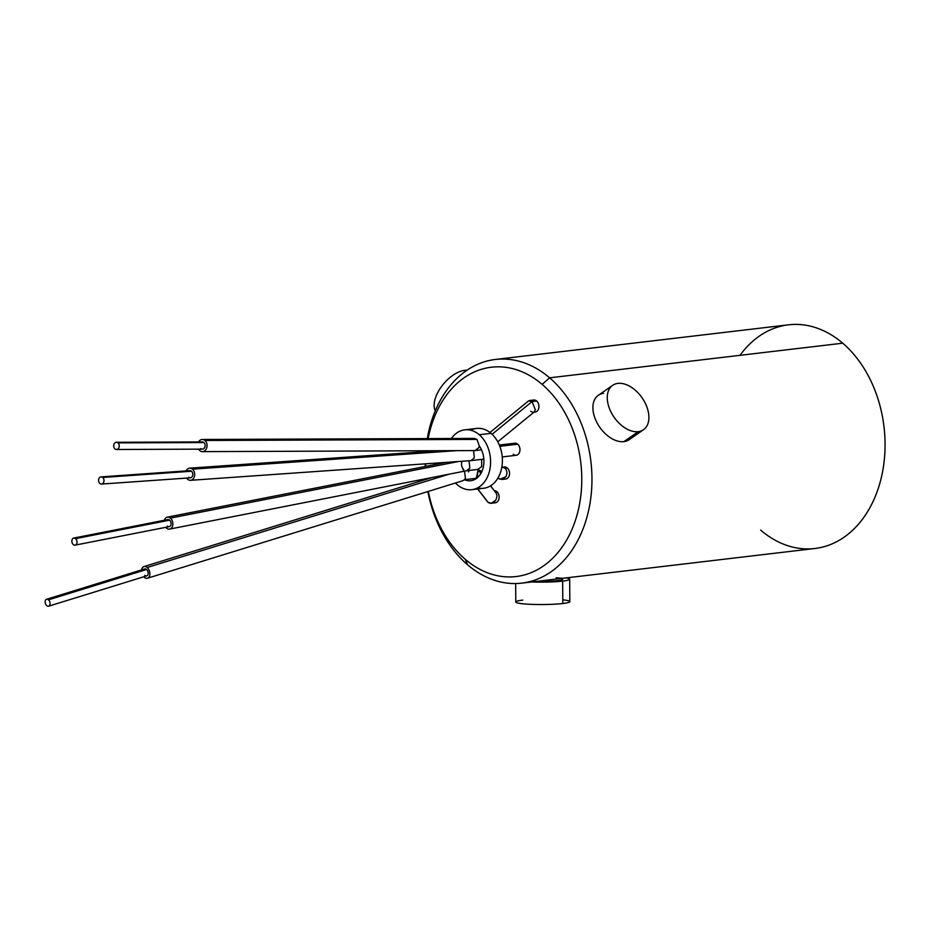 <?xml version="1.0" encoding="UTF-8"?>
<svg xmlns="http://www.w3.org/2000/svg" width="931" height="931" viewBox="0 0 931 931"><rect width="100%" height="100%" fill="white"/><g stroke="black" fill="none" stroke-linecap="round" stroke-linejoin="round"><path stroke-width="1.4" d="M760.662 530.135A112.616 82.894 -96.7 0 0 874.279 498.83A112.616 82.894 -96.7 0 0 842.718 343.19A112.616 82.894 -96.7 0 0 740.005 355.328M495.373 359.459A112.616 82.894 -96.7 0 0 427.282 438.594A112.616 82.894 83.3 0 1 549.616 377.823A112.616 82.894 -96.7 0 0 495.373 359.459L788.476 324.826A112.616 82.894 83.3 0 1 842.718 343.19L549.616 377.823A112.616 82.894 83.3 0 1 581.165 533.463A112.616 82.894 83.3 0 1 467.56 564.768L465.337 559.356A105.401 77.587 -96.7 0 1 428.318 491.393A105.401 77.587 -96.7 0 0 465.337 559.356L467.56 564.768A112.616 82.894 83.3 0 1 427.876 491.533A112.616 82.894 -96.7 0 0 467.56 564.768A112.616 82.894 -96.7 0 0 521.802 583.132A112.616 82.894 -96.7 0 0 590.65 499.074A112.616 82.894 -96.7 0 0 549.616 377.823L842.718 343.19A112.616 82.894 83.3 0 1 883.752 464.441A112.616 82.894 83.3 0 1 814.904 548.499L547.835 580.06M425.735 450.755A112.616 82.894 -96.7 0 0 425.665 451.616A112.616 82.894 83.3 0 1 425.735 450.755M425.211 463.847A112.616 82.894 -96.7 0 0 425.246 466.478A112.616 82.894 83.3 0 1 425.211 463.847M426.014 478.72A112.616 82.894 -96.7 0 0 426.072 479.36A112.616 82.894 83.3 0 1 426.014 478.72M549.616 377.823L542.145 384.387A105.401 77.587 -96.7 0 0 428.132 438.594A105.401 77.587 -96.7 0 1 542.145 384.387L549.616 377.823M426.363 450.755A105.401 77.587 -96.7 0 0 426.282 451.582A105.401 77.587 -96.7 0 1 426.363 450.755M425.7 463.813A105.401 77.587 -96.7 0 0 425.723 466.384A105.401 77.587 -96.7 0 1 425.7 463.813M426.433 478.639A105.401 77.587 -96.7 0 0 426.491 479.232A105.401 77.587 -96.7 0 1 426.433 478.639M465.337 559.356A105.401 77.587 -96.7 0 0 571.681 530.065A105.401 77.587 -96.7 0 0 542.145 384.387A105.401 77.587 -96.7 0 1 571.681 530.065A105.401 77.587 -96.7 0 1 465.337 559.356M531.531 401.156A6.086 4.48 83.3 0 1 536.652 401.017A6.086 4.48 83.3 0 1 538.746 408.232A6.086 4.48 83.3 0 1 534.115 412.072M491.277 503.252L495.35 502.775A6.086 4.48 83.3 0 0 499.063 498.236A6.086 4.48 83.3 0 0 496.851 491.684L495.257 491.871L496.851 491.684A6.086 4.48 83.3 0 0 494.326 490.672A6.086 4.48 83.3 0 1 496.851 491.684A6.086 4.48 83.3 0 1 498.795 499.435A6.086 4.48 83.3 0 1 493.465 502.461M503.252 467.281A6.086 4.48 83.3 0 1 507.267 467.944A6.086 4.48 83.3 0 1 509.245 475.601A6.086 4.48 83.3 0 1 504.02 478.778M512.143 444.855A6.086 4.48 83.3 0 1 517.694 444.203A6.086 4.48 83.3 0 1 519.393 452.606A6.086 4.48 83.3 0 1 513.26 454.293M534.301 411.909L535.325 409.78L532.067 401.564L536.652 401.017A6.086 4.48 83.3 0 1 538.863 407.569A6.086 4.48 83.3 0 1 535.139 412.107L533.323 412.317M530.74 411.293L533.207 412.328M529.483 400.528L533.719 400.027A6.086 4.48 83.3 0 1 536.652 401.017L532.067 401.564L528.587 400.877L532.067 401.564L492.092 434.277L532.067 401.564L535.325 409.78L534.219 411.979M477.591 487.879A30.129 22.169 -96.7 0 0 501.309 469.655A30.129 22.169 -96.7 0 0 491.068 433.357A30.129 22.169 -96.7 0 0 470.783 430.238M464.744 429.831L476.556 428.435A30.129 22.169 83.3 0 1 491.068 433.357L479.256 434.742A30.129 22.169 -96.7 0 0 464.744 429.831A30.129 22.169 -96.7 0 0 451.43 438.501A30.129 22.169 -96.7 0 1 479.256 434.742L491.068 433.357A30.129 22.169 83.3 0 1 502.042 465.791A30.129 22.169 83.3 0 1 483.631 488.275L471.819 489.671A30.129 22.169 -96.7 0 0 490.241 467.187A30.129 22.169 -96.7 0 0 479.256 434.742A30.129 22.169 -96.7 0 1 487.704 476.381A30.129 22.169 -96.7 0 1 457.307 484.76A30.129 22.169 -96.7 0 0 471.819 489.671M455.457 483.003A30.129 22.169 -96.7 0 0 457.307 484.76A30.129 22.169 -96.7 0 1 455.457 483.003M472.029 439.432L477.009 439.42L479.244 445.844A21.11 15.548 83.3 0 1 481.897 471.4A21.11 15.548 83.3 0 1 464.383 479.698L463.196 480.571M449.021 474.193L147.168 567.514A6.086 3.957 -107.2 0 0 143.909 566.595A6.086 3.957 -107.2 0 0 141.593 569.9A6.086 3.957 -107.2 0 1 147.168 567.514L449.021 474.193M143.723 576.789A6.086 3.957 -107.2 0 0 144.247 577.29A6.086 3.957 -107.2 0 0 147.505 578.209A6.086 3.957 -107.2 0 0 149.879 573.589A6.086 3.957 -107.2 0 0 147.168 567.514A6.086 3.957 -107.2 0 1 149.623 575.765A6.086 3.957 -107.2 0 1 144.247 577.29A6.086 3.957 -107.2 0 1 143.723 576.789M488.053 502.298L491.137 503.264L495.525 500.447C497.445 496.979 497.317 494.128 495.152 491.882C497.317 494.128 497.445 496.979 495.525 500.447C493.034 503.438 490.556 504.055 488.053 502.298L477.766 488.961L487.46 501.681M495.152 491.882L490.497 485.854M480.885 473.402L478.092 469.783L481.909 471.365M469.387 470.015L468.433 471.936M476.474 478.429A21.11 15.548 83.3 0 1 476.3 478.348L478.127 469.957L477.219 476.73L475.718 478.359L464.383 479.698A21.11 15.548 -96.7 0 0 470.76 480.722A21.11 15.548 -96.7 0 0 483.177 467.583A21.11 15.548 -96.7 0 0 479.244 445.844L477.009 439.42L204.948 440.479A6.086 4.69 -90.2 0 0 202.341 439.467A6.086 4.69 -90.2 0 0 198.571 441.957A6.086 4.69 -90.2 0 1 204.948 440.479L477.009 439.42L474.473 438.408L202.341 439.467M476.3 478.348L464.383 479.698L462.73 480.757M474.95 450.569L478.709 447.846L479.302 445.833L478.709 447.846L474.961 450.569L202.388 451.628A6.086 4.69 -90.2 0 0 206.868 447.299A6.086 4.69 -90.2 0 0 204.948 440.479A6.086 4.69 -90.2 0 1 206.286 448.905A6.086 4.69 -90.2 0 1 199.781 450.627A6.086 4.69 -90.2 0 0 202.388 451.628M198.606 449.173A6.086 4.69 -90.2 0 0 199.781 450.627A6.086 4.69 -90.2 0 1 198.606 449.173M473.6 450.569L474.275 457.936L470.853 460.647L474.275 457.936L473.6 450.569M187.701 479.302A6.086 4.574 -94 0 0 190.494 480.315A6.086 4.574 -94 0 0 194.544 475.846A6.086 4.574 -94 0 0 192.449 469.177L456.772 450.639L192.449 469.177A6.086 4.574 -94 0 0 189.645 468.177A6.086 4.574 -94 0 0 186.142 470.911A6.086 4.574 -94 0 1 192.449 469.177A6.086 4.574 -94 0 1 193.997 477.603A6.086 4.574 -94 0 1 187.701 479.302A6.086 4.574 -94 0 1 186.654 478.092A6.086 4.574 -94 0 0 187.701 479.302M499.319 445.041L514.762 443.214A6.086 4.48 83.3 0 1 517.694 444.203L499.819 446.31L517.694 444.203A6.086 4.48 83.3 0 1 519.905 450.755A6.086 4.48 83.3 0 1 516.193 455.294L502.24 456.935M188.26 471.47A3.608 2.712 86 0 1 191.483 471.237A3.608 2.712 86 0 1 192.391 476.23A3.608 2.712 86 0 1 188.667 477.242M102.689 477.475A3.608 2.712 -94 0 0 101.025 476.881A3.608 2.712 -94 0 0 98.639 479.523A3.608 2.712 -94 0 0 99.873 483.468A3.608 2.712 -94 0 0 103.609 482.456A3.608 2.712 -94 0 0 102.689 477.475A3.608 2.712 -94 0 0 98.965 478.476A3.608 2.712 -94 0 0 99.873 483.468A3.608 2.712 -94 0 0 101.537 484.062A3.608 2.712 -94 0 0 103.935 481.42A3.608 2.712 -94 0 0 102.689 477.475L191.483 471.237L102.689 477.475M101.025 476.881L189.819 470.644A3.608 2.712 86 0 1 191.483 471.237A3.608 2.712 86 0 1 192.717 475.194A3.608 2.712 86 0 1 190.331 477.836L101.537 484.062M200.817 442.562A3.608 2.781 89.8 0 1 203.901 442.551A3.608 2.781 89.8 0 1 204.692 447.543A3.608 2.781 89.8 0 1 200.84 448.556M117.993 442.877A3.608 2.781 -90.2 0 0 116.445 442.283A3.608 2.781 -90.2 0 0 113.803 444.855A3.608 2.781 -90.2 0 0 114.932 448.893A3.608 2.781 -90.2 0 0 118.784 447.881A3.608 2.781 -90.2 0 0 117.993 442.877A3.608 2.781 -90.2 0 0 114.141 443.901A3.608 2.781 -90.2 0 0 114.932 448.893A3.608 2.781 -90.2 0 0 116.48 449.487A3.608 2.781 -90.2 0 0 119.133 446.915A3.608 2.781 -90.2 0 0 117.993 442.877L203.901 442.551L117.993 442.877M116.445 442.283L202.353 441.946A3.608 2.781 89.8 0 1 203.901 442.551A3.608 2.781 89.8 0 1 205.041 446.589A3.608 2.781 89.8 0 1 202.388 449.149L116.48 449.487M462.998 469.876L463.847 469.713C461.59 467.374 460.985 464.569 462.009 461.322C460.985 464.569 461.59 467.374 463.847 469.713M464.534 471.144L465.419 478.127L464.511 479.686L465.419 478.127L464.534 471.144M143.362 570.505A3.608 2.339 72.8 0 1 146.574 569.504A3.608 2.339 72.8 0 1 148.029 574.392A3.608 2.339 72.8 0 1 144.84 575.3M46.55 599.285L144.642 568.957A3.608 2.339 72.8 0 1 146.574 569.504L48.482 599.832A3.608 2.339 -107.2 0 0 46.55 599.285A3.608 2.339 -107.2 0 0 45.142 602.031A3.608 2.339 -107.2 0 0 46.748 605.627A3.608 2.339 -107.2 0 0 49.937 604.719A3.608 2.339 -107.2 0 0 48.482 599.832A3.608 2.339 -107.2 0 0 45.293 600.739A3.608 2.339 -107.2 0 0 46.748 605.627A3.608 2.339 -107.2 0 0 48.68 606.174A3.608 2.339 -107.2 0 0 50.088 603.439A3.608 2.339 -107.2 0 0 48.482 599.832L146.574 569.504A3.608 2.339 72.8 0 1 148.18 573.112A3.608 2.339 72.8 0 1 146.772 575.847L48.68 606.174M166.556 528.121A6.086 4.283 -101.1 0 0 169.651 529.087A6.086 4.283 -101.1 0 0 172.829 524.479A6.086 4.283 -101.1 0 0 170.408 518.125L458.529 461.508L170.408 518.125A6.086 4.283 -101.1 0 0 167.301 517.159A6.086 4.283 -101.1 0 0 164.391 520.254A6.086 4.283 -101.1 0 1 170.408 518.125A6.086 4.283 -101.1 0 1 172.398 526.481A6.086 4.283 -101.1 0 1 166.556 528.121A6.086 4.283 -101.1 0 1 165.788 527.33A6.086 4.283 -101.1 0 0 166.556 528.121M466.745 470.702L469.841 468.037L469.003 460.775L469.841 468.037L466.99 470.667L169.651 529.087M476.881 469.503L478.127 469.957L476.881 469.503M497.969 478.022L499.086 478.487M501.879 467.246L504.334 466.955A6.086 4.48 83.3 0 1 507.267 467.944L504.963 468.212L501.867 466.931L504.963 468.212C507.162 470.527 507.488 473.355 505.94 476.707L500.203 479.174L502.135 479.465L505.94 476.707C507.488 473.355 507.162 470.527 504.963 468.212L507.267 467.944A6.086 4.48 83.3 0 1 509.49 474.496A6.086 4.48 83.3 0 1 505.766 479.034L502.17 479.453M483.864 459.472L483.189 459.192L483.864 459.472M466.757 470.702L477.882 469.387L481.653 466.64L481.699 459.367L481.653 466.64L477.847 469.387M166.3 520.813A3.608 2.537 78.9 0 1 169.617 520.161A3.608 2.537 78.9 0 1 170.804 525.119A3.608 2.537 78.9 0 1 167.336 526.085M73.758 538.06L167.789 519.591A3.608 2.537 78.9 0 1 169.617 520.161L75.586 538.642A3.608 2.537 -101.1 0 0 73.758 538.06A3.608 2.537 -101.1 0 0 71.873 540.795A3.608 2.537 -101.1 0 0 73.305 544.565A3.608 2.537 -101.1 0 0 76.773 543.588A3.608 2.537 -101.1 0 0 75.586 538.642A3.608 2.537 -101.1 0 0 72.129 539.608A3.608 2.537 -101.1 0 0 73.305 544.565A3.608 2.537 -101.1 0 0 75.143 545.135A3.608 2.537 -101.1 0 0 77.029 542.401A3.608 2.537 -101.1 0 0 75.586 538.642L169.617 520.161A3.608 2.537 78.9 0 1 171.06 523.932A3.608 2.537 78.9 0 1 169.174 526.655L75.143 545.135M435.289 410.804A27.022 14.302 -49.4 0 1 441.41 386.668A27.022 14.302 -49.4 0 1 464.65 370.329L465.616 371.166L464.65 370.329A27.022 14.302 130.6 0 0 441.41 386.668A27.022 14.302 130.6 0 0 435.289 410.804M466.955 370.235A27.022 14.302 130.6 0 0 464.65 370.329A27.022 14.302 -49.4 0 1 466.955 370.235M632.777 435.452A27.022 17.037 -124.8 0 1 623.886 441.631A27.022 17.037 -124.8 0 1 595.549 419.648A27.022 17.037 -124.8 0 1 603.556 393.359M643.496 429.726L629.135 439.7A27.022 17.037 -124.8 0 1 623.886 441.631L638.247 431.67A27.022 17.037 55.2 0 0 643.496 429.726A27.022 17.037 55.2 0 0 644.38 401.517A27.022 17.037 55.2 0 0 617.916 383.386A27.022 17.037 -124.8 0 1 646.254 405.381A27.022 17.037 -124.8 0 1 638.247 431.67A27.022 17.037 -124.8 0 1 609.921 409.675A27.022 17.037 -124.8 0 1 617.916 383.386A27.022 17.037 55.2 0 0 612.668 385.329A27.022 17.037 55.2 0 0 611.795 413.539A27.022 17.037 55.2 0 0 638.247 431.67L623.886 441.631A27.022 17.037 -124.8 0 1 597.423 423.512A27.022 17.037 -124.8 0 1 598.307 395.303L612.668 385.329M522.791 600.099A27.022 2.735 -0.4 0 0 524.63 603.951A27.022 2.735 -0.4 0 0 562.813 603.509L562.661 581.095A27.022 2.735 -0.4 0 1 531.671 581.968A27.022 2.735 -0.4 0 0 562.661 581.095A27.022 2.735 -0.4 0 0 566.176 577.895A27.022 2.735 -0.4 0 1 569.679 579.21A27.022 2.735 -0.4 0 1 562.661 581.095L562.813 603.509A27.022 2.735 179.6 0 1 533.079 604.417A27.022 2.735 179.6 0 1 515.774 601.985L515.658 583.551M561.079 578.477A20.04 2.025 179.6 0 1 557.541 580.653A20.04 2.025 179.6 0 1 536.71 581.375A20.04 2.025 179.6 0 0 562.696 579.257L562.685 578.279L556.121 577.802M569.679 579.21L569.83 601.624A27.022 2.735 179.6 0 1 562.813 603.509A27.022 2.735 -0.4 0 0 562.79 599.82M521.802 583.132L562.429 578.337M489.974 432.473L528.494 400.947M431.868 477.568L143.909 566.595M477.661 488.973L487.425 501.634M478.534 470.19L480.931 473.309M490.579 485.807L495.781 492.546M534.313 411.898L497.771 441.806M481.502 449.813L475.357 450.546M470.853 460.647L190.494 480.315M483.829 459.111L471.005 460.624M189.645 468.177L438.664 450.709M462.742 480.757L147.505 578.209M503.822 467.513L501.902 466.722M478.476 470.178L481.827 471.563M497.852 478.208L500.226 479.186M446.065 462.381L167.301 517.159"/></g></svg>
